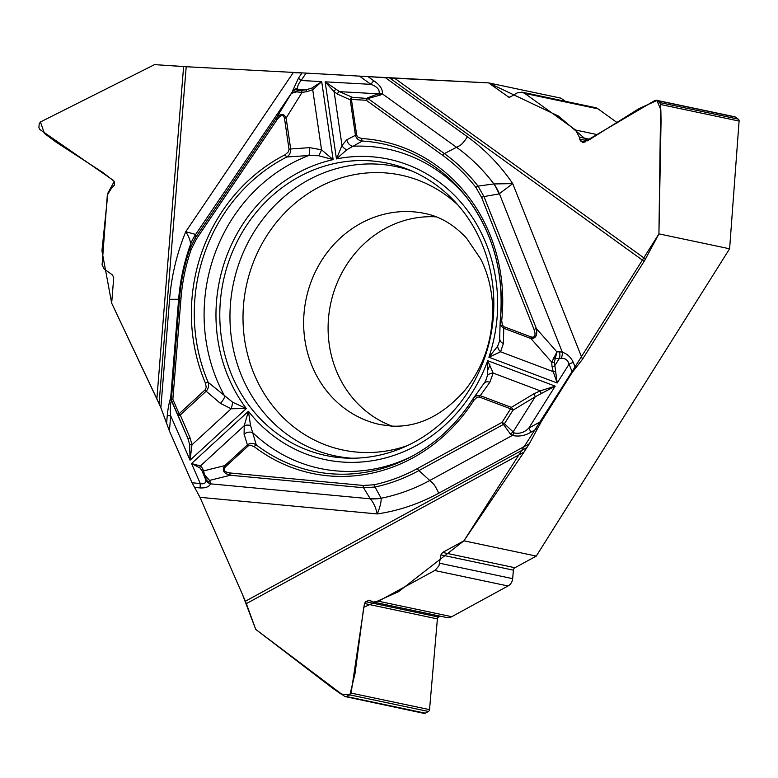 <?xml version="1.0" encoding="UTF-8"?>
<svg xmlns="http://www.w3.org/2000/svg" width="778" height="778" viewBox="0 0 778 778"><rect width="100%" height="100%" fill="white"/><g stroke="black" fill="none" stroke-linecap="round" stroke-linejoin="round"><path stroke-width="1.17" d="M438.724 493.213C436.38 487.971 434.25 484.49 432.315 482.768L418.885 470.593C404.881 478.217 390.274 483.702 375.054 487.038L381.162 498.309C381.269 502.335 379.956 507.538 377.233 513.937A206.783 188.908 -78.1 0 0 438.724 493.213L529.332 443.771L523.954 452.144L246.354 603.631L255.729 629.392L344.819 696.505L423.952 713.368A2.208 2.013 -78.1 0 0 425.265 713.163L428.377 711.462A2.208 2.013 -78.1 0 0 429.534 709.633L437.392 618.889A2.208 2.013 101.9 0 1 438.559 617.061L440.183 616.166M246.354 603.631A15.696 5.028 61.4 0 0 245.401 601.229L200.004 497.327L192.049 482.768L200.286 483.537A7.352 2.976 95.4 0 0 200.364 487.952L194.588 487.417M166.628 423.281L160.861 407.73L169.439 431.022L192.049 482.768M166.618 423.358L167.241 415.647C168.009 408.207 169.157 402.245 170.703 397.762L171.393 399.367L179.543 298.13C180.904 281.383 184.289 265.065 189.715 249.184L190.357 244.856C190.843 241.686 189.307 237.3 185.748 231.708A206.783 188.908 -78.1 0 0 169.585 299.287L160.861 407.74L156.874 398.803L183.608 66.568L154.55 64.632L40.437 121.971L154.55 64.632L192.74 67.093M159.276 404.113L111.672 303.148L101.937 250.798L107.918 193.061L114.259 181.362L103.134 172.687L55.744 141.907L44.424 133.417L40.437 121.971L39.211 123.79L38.91 127.514L39.824 129.479L113.569 180.535L114.492 182.509L114.259 185.329L111.565 188.072L107.335 194.986L102.093 264.948L104.145 268.945L112.499 274.994L113.724 277.62L111.672 303.148L156.874 398.803M467.403 136.772C464.242 141.693 461.587 144.698 459.428 145.787L444.384 153.606C457.026 162.728 468.249 173.572 478.032 186.117L493.894 183.939L512.731 183.627A206.783 188.908 -78.1 0 0 467.403 136.772L385.518 77.771L367.984 76.614L488.584 82.886L560.938 98.154L565.285 101.286M183.608 66.568A15.696 0.885 -175.4 0 0 186.195 66.723L306.094 73.093L301.096 80.494A7.352 1.216 -145.9 0 1 298.48 78.14L301.981 72.957M394.602 78.257L645.458 259.016A15.696 5.923 -54.2 0 1 644.116 261.32L582.479 359.29L512.731 183.627L499.038 193.926A49.043 32.939 80.1 0 0 493.894 183.939A193.129 176.431 -78.1 0 0 456.774 147.47L382.397 93.875C382.776 89.159 379.907 84.812 373.81 80.815L367.984 76.614L306.094 73.093M523.954 452.144L463.921 540.817L536.275 556.085L729.608 248.785L658.927 233.877L645.458 259.016M582.479 359.29L572.307 372.302L569.068 364.133A7.352 1.76 -21.7 0 1 573.279 362.422L575.555 368.15M529.332 443.771L541.605 421.093L572.307 372.302M344.849 458.028A149.357 136.451 -78.1 0 0 347.319 458.135A149.357 136.451 -78.1 0 0 490.325 337.564A149.357 136.451 -78.1 0 0 408.246 169.487A149.357 136.451 -78.1 0 0 223.587 279.895A149.357 136.451 -78.1 0 0 344.849 458.028M436.264 216.868A107.899 98.573 -78.1 0 0 330.631 303.858A107.899 98.573 -78.1 0 0 392.102 426.111M297.614 88.556L297.653 89.334L305.871 89.791L311.531 88.245L321.703 81.632L301.096 80.494C298.47 83.674 297.303 86.368 297.614 88.556A7.352 6.37 -154.5 0 0 292.518 91.094L298.48 78.14M293.228 72.655L185.748 231.708L195.648 234.441L195.259 238.019L276.083 118.421C280.372 113.189 283.727 113.063 286.139 118.032L284.485 118.285C283.387 114.152 280.946 114.57 277.153 119.559L196.328 239.157L191.067 249.767C185.709 265.473 182.353 281.587 181.011 298.13L172.862 399.367L179.144 413.75L205.295 389.7L206.219 387.386L205.48 383.233A169.692 155.026 101.9 0 1 285.215 154.705L288.56 151.632L289.017 149.23L284.485 118.285M373.81 80.815A7.352 2.772 125.8 0 0 370.931 84.355L359.397 76.05M301.222 90.491L305.871 89.791A2.451 0.749 81.4 0 1 306.697 91.697L302.059 92.388L296.593 91.882L291.701 93.253L297.215 90.744L301.222 90.491A2.451 0.749 81.4 0 1 302.059 92.388L286.139 118.032L290.68 148.977L309.615 147.645L321.538 149.794L333.14 159.616L318.64 155.726L308.778 155.532L286.8 156.991A2.451 0.807 -117 0 1 285.215 154.705M232.641 402.216L246.295 408.547L231.183 408.761A7.352 1.284 -76.7 0 0 232.641 402.216L208.183 382.329C209.156 385.567 208.485 388.533 206.16 391.208A2.451 0.613 -132.6 0 1 205.022 389.982M189.638 444.433A2.451 1.041 173.8 0 0 191.962 444.783L190.075 460.177L189.638 444.433L187.751 438.053L177.87 414.927A2.451 0.613 156.4 0 1 179.144 413.75A2.451 0.613 47.4 0 0 180.282 414.985L190.163 438.102L191.962 444.783L231.183 408.761L220.398 403.364L206.16 391.208L180.282 414.985A2.451 1.011 156.9 0 1 177.87 414.927L171.588 400.544A2.451 0.613 156.4 0 1 172.862 399.367L171.393 399.367L171.277 400.903C170.246 404.55 170.042 409.5 170.664 415.744L169.439 431.022M220.398 403.364A7.352 2.402 -51.4 0 0 224.774 396.313A163.234 149.123 -78.1 0 1 308.778 155.532A7.352 2.12 87.9 0 0 309.615 147.645M554.393 362.033L557.194 383L569.068 364.133C567.94 360.156 565.334 358.211 561.239 358.279L559.363 358.415L554.626 365.942A2.451 1.498 176.6 0 1 551.962 366.088L551.738 362.188L556.912 351.909L554.393 362.033A2.451 1.498 176.6 0 1 551.738 362.188L530.859 338.498A2.451 0.992 -69.3 0 1 531.15 336.962C535.031 337.866 535.993 335.367 534.029 329.464L481.582 197.379L475.922 187.449A2.451 0.788 142.1 0 1 478.032 186.117L483.974 196.562L536.421 328.656C537.53 335.435 535.682 338.712 530.859 338.498L503.755 328.277L503.385 343.516L500.575 351.782L488.895 357.238A153.529 140.254 -78.1 0 0 336.466 158.916L341.999 145.467A7.352 5.057 25.4 0 0 346.755 149.784L336.466 158.916L325.155 81.826L339.568 91.658L378.147 93.798L379.187 93.097C379.557 89.402 376.805 86.484 370.931 84.355L325.155 81.826L334.112 91.668A2.451 1.906 -43.4 0 1 335.765 89.587M475.922 187.449C466.236 175.06 455.159 164.352 442.682 155.337L366.244 100.255L351.423 99.438L356.703 135.304L358.065 137.268L361.77 138.523A169.692 155.026 101.9 0 1 501.703 320.585L502.384 325.185L504.047 326.741L531.15 336.962M167.241 415.647L170.664 415.744L190.075 460.177L246.295 408.547A153.529 140.254 -78.1 0 1 333.14 159.616L321.703 81.632L312.727 89.723L306.697 91.697M555.142 371.135A2.451 1.041 158.2 0 1 553.187 371.631L557.194 383L488.895 357.238L497.687 346.161L499.602 340.861M500.166 322.16L500.264 320.555A167.328 152.858 -78.1 0 0 465.38 195.725A167.328 152.858 -78.1 0 0 362.285 141.032L346.755 149.784M191.067 249.767L189.715 249.184L195.259 238.019L196.328 239.157M169.585 299.287L178.629 299.258A193.129 176.431 -78.1 0 1 190.338 244.924A49.043 48.324 6.3 0 1 195.638 234.518M190.357 244.856A49.043 48.557 -0.4 0 1 195.648 234.441L291.974 92.397A7.352 7.07 -162.6 0 1 297.653 89.334L297.215 90.744A2.451 0.943 92.8 0 0 296.593 91.882M442.682 155.337A2.451 0.924 125.8 0 1 444.384 153.606L367.945 98.524A2.451 0.924 125.8 0 0 366.244 100.255A2.451 0.992 -86.8 0 1 367.07 98.096L378.147 93.798L380.559 94.974L367.945 98.524L352.249 97.279A2.451 2.12 -66.1 0 0 350.226 99.788L337.545 94.167A2.451 2.12 -66.1 0 1 339.568 91.658L352.249 97.279A2.451 0.992 -86.8 0 0 351.423 99.438L350.226 99.788L355.429 135.284L356.625 134.934M337.545 94.167L334.112 91.668L341.999 145.467L346.803 139.777A7.352 6.37 58.9 0 0 352.619 146.264A163.234 149.123 -78.1 0 1 466.975 197.758M361.77 138.523A2.451 0.992 -86.4 0 0 362.285 141.032C358.687 140.614 356.402 138.698 355.429 135.284L346.803 139.777M289.017 149.23L290.68 148.977C290.807 152.576 289.513 155.25 286.8 156.991A167.328 152.858 -78.1 0 0 208.183 382.329A2.451 0.613 156.8 0 0 205.48 383.233M311.531 88.245A2.451 0.817 60.4 0 1 312.727 89.723L321.538 149.794A7.352 1.361 114 0 1 318.64 155.726M380.559 94.974L382.397 93.875L379.187 93.097M291.974 92.397L276.083 118.421L277.153 119.559M179.601 298.052L178.629 299.258L170.703 397.762L171.277 400.903M170.868 397.383L171.393 400.612L187.751 438.053A2.451 1.011 156.9 0 0 190.163 438.102M537.569 428.552L531.121 432.072C525.267 435.729 518.994 436.857 512.294 435.456L510.339 433.978L503.463 424.428L504.436 423.747L514.219 432.947C519.714 434.017 524.586 432.383 528.846 428.056L541.605 421.093M205.878 480.123L202.047 470.768L199.917 467.967L191.544 463.532L200.286 483.537C204.079 484.334 205.937 483.196 205.878 480.123A7.352 6.535 3.5 0 0 210.575 483.848C209.194 486.746 205.791 488.117 200.364 487.952M200.004 497.327L377.233 513.937C375.832 507.557 373.518 502.52 370.309 498.815L363.54 487.738L230.269 475.251C223.49 473.413 221.691 470.194 224.852 465.604A2.451 0.613 47.4 0 0 225.532 466.732C222.741 469.97 224.229 472.042 229.977 472.966L363.248 485.453L374.179 484.772C389.224 481.456 403.656 476.039 417.475 468.521L502.063 422.357L510.601 408.8L479.17 396.974L476.885 397.334L473.919 400.232A169.692 155.026 101.9 0 1 254.25 446.689L250.224 445.172L248.094 446.018L225.532 466.732M463.921 540.817L442.585 552.448L440.941 554.87L438.967 565.771L435.281 570.196L378.448 601.229L373.343 602.065L369.346 600.188L365.709 601.686L364.474 603.504L351.092 693.081L349.857 694.89L345.471 696.796M203.136 473.18L202.047 470.768A2.451 2.071 -24.4 0 1 202.64 468.453L204.877 475.3L209.545 480.415L204.4 476.01L203.136 473.18A2.451 2.071 -24.4 0 1 203.729 470.855L224.852 465.604L247.414 444.88L244.088 434.182L244.224 425.722L248.415 411.299L250.555 425.517L256.273 444.89A2.451 0.914 127.5 0 0 254.25 446.689M487.485 375.414L487.689 360.7L493.145 373.07A7.352 4.94 -178.4 0 0 487.485 375.414L485.453 381.346M473.666 397.937L476.554 395.72L479.754 395.477L511.34 407.361L533.591 393.96L540.263 390.848L555.2 386.16L535.225 396.78L513.003 432.091L510.339 433.978M248.094 446.018A2.451 0.613 47.4 0 1 247.414 444.88C250.273 442.896 253.229 442.896 256.273 444.89A167.328 152.858 -78.1 0 0 410.201 457.231C435.602 443.8 456.482 424.438 472.82 399.114L473.539 398.103L472.82 399.114L473.919 400.232M541.187 393.318L540.263 390.848L493.145 373.07L489.887 382.202A7.352 4.172 -146.4 0 0 484.47 383.029M531.121 432.072A7.352 2.353 -118.6 0 1 528.846 428.056L555.2 386.16L487.689 360.7A153.529 140.254 -78.1 0 1 248.415 411.299L191.544 463.532L200.423 465.944L202.64 468.453M374.179 484.772A2.451 0.924 -102.3 0 0 375.054 487.038L363.54 487.738A2.451 0.992 -84.6 0 1 363.248 485.453M514.219 432.947L512.294 435.456L429.991 480.376A193.129 176.431 -78.1 0 1 381.162 498.231A49.043 38.812 148.7 0 1 370.124 498.523M381.162 498.309A49.043 38.064 146.3 0 1 370.309 498.815L210.575 483.848L210.225 482.068A7.352 6.136 -22.5 0 1 205.528 478.742L204.4 476.01A2.451 0.661 -23.6 0 1 204.877 475.3M244.088 434.182A7.352 6.01 -14.4 0 1 252.704 432.656A163.234 149.123 -78.1 0 0 412.476 456.015M199.917 467.967A2.451 2.12 -63.3 0 1 200.423 465.944L244.224 425.722A7.352 4.425 13.6 0 1 250.555 425.517M210.225 482.068L209.545 480.415L230.269 475.251A2.451 0.992 -84.6 0 1 229.977 472.966M561.239 358.279A7.352 4.007 -75.9 0 0 562.309 352.162C567.356 353.951 571.013 357.365 573.279 362.422M488.584 82.886L508.783 97.182L510.426 96.91L517.03 92.971L521.96 92.144L524.742 93.389L575.603 130.033L579.318 137.093L580.369 140.799L583.199 142.646L654.988 100.43L656.224 100.216L659.725 102.55L660.658 104.515L658.927 233.877M494.02 183.958A49.043 33.308 77.5 0 1 499.447 193.839L562.309 352.162L559.401 351.831A7.352 4.707 -91.6 0 1 559.363 358.415L555.249 358.541L553.741 357.773M504.047 326.741A2.451 0.992 -69.3 0 0 503.755 328.277L501.265 326.206L500.166 322.413M503.385 343.516A7.352 4.804 -176.4 0 1 499.836 339.12M551.962 366.088L553.187 371.631L500.575 351.782A7.352 5.495 -141.1 0 1 497.687 346.161M559.401 351.831L556.912 351.909L536.421 328.656A2.451 0.584 158.3 0 0 534.029 329.464M500.166 322.218L500.244 320.536L501.703 320.585M533.591 393.96A2.451 0.836 58.9 0 1 535.225 396.78L512.974 410.181L510.601 408.8A2.451 0.992 -69.3 0 1 511.34 407.361A2.451 0.836 58.9 0 1 512.974 410.181L504.436 423.747L502.063 422.357A2.451 0.788 -118.6 0 0 503.463 424.428L418.885 470.593A2.451 0.788 -118.6 0 1 417.475 468.521M373.391 602.075L446.484 617.499A8.83 8.062 -78.1 0 0 451.736 616.691L508.024 585.98A8.83 8.062 -78.1 0 0 512.663 578.657L513.392 570.167A2.947 2.684 101.9 0 1 514.948 567.726L536.275 556.085M617.392 122.807L598.019 108.852A8.83 8.062 -78.1 0 0 595.199 107.597L522.028 92.154M729.608 248.785L739.1 121.067A2.208 2.013 -78.1 0 0 738.244 119.122L735.434 117.099A2.208 2.013 -78.1 0 0 734.724 116.788L656.233 100.226M292.081 72.597L301.981 72.967M307.291 73.161L355.429 75.826M389.253 77.975L488.584 82.886L558.429 116.058L587.536 140.837L638.903 108.677L656.865 100.518L660.843 109.737L661.057 121.047L658.927 233.877L562.222 387.133L463.921 540.817L398.579 591.669L363.715 607.317L355.069 673.33L349.896 694.861L341.065 694.044L333.062 688.52L255.729 629.392L242.619 594.878M200.491 498.445L194.928 487.923M191.534 481.601L171.121 434.873M351.763 458.223A147.82 135.041 101.9 0 1 233.439 283.348A147.82 135.041 101.9 0 1 412.34 171.209M489.965 364.901A147.82 135.041 101.9 0 1 488.01 369.647M407.244 445.677A140.478 128.331 101.9 0 1 360.622 452.368A140.478 128.331 101.9 0 1 253.667 261.534A140.478 128.331 101.9 0 1 458.018 205.1M380.345 424.623A107.899 98.573 101.9 0 1 306.182 298.703A107.899 98.573 101.9 0 1 424.905 213.483C440.251 216.556 454.148 224.823 466.625 238.272L480.58 258.831C487.524 272.378 491.511 287.714 492.532 304.84C493.515 337.535 484.286 366.049 464.855 390.381C442.429 415.656 417.912 427.56 391.315 426.072L380.345 424.623M186.195 66.723L159.082 403.665M179.543 298.13L181.011 298.13M245.401 601.229L526.91 447.613M410.201 457.231A167.328 152.858 -78.1 0 0 472.625 399.464M489.887 382.202L480.259 395.642A2.451 0.992 110.7 0 0 479.511 397.072M644.116 261.32L389.72 78.004M499.038 193.926L483.974 196.562A2.451 0.584 158.3 0 0 481.582 197.379M438.559 617.061L365.709 601.686M437.392 618.889L364.474 603.504M370.834 600.986L368.072 600.402M451.736 616.691L378.448 601.229M508.024 585.98L434.737 570.517M512.663 578.657L439.687 563.253M513.392 570.167L440.941 554.87M514.948 567.726L442.585 552.448M425.265 713.163L346.745 696.592M428.377 711.462L349.857 694.89M429.534 709.633L351.092 693.081M583.938 142.637L582.498 142.335M585.396 141.868L580.369 140.799M587.341 140.701L579.445 139.038M589.724 139.291L579.318 137.093M597.504 134.662L575.603 130.033M598.019 108.852L524.742 93.389M509.765 97.172L507.849 96.773M739.1 121.067L660.658 104.515M738.244 119.122L659.725 102.55M735.434 117.099L656.914 100.527M473.423 398.248L485.482 381.278M500.157 321.956L499.593 340.92M500.244 320.536C504.523 272.981 492.902 231.377 465.38 195.725"/></g></svg>
